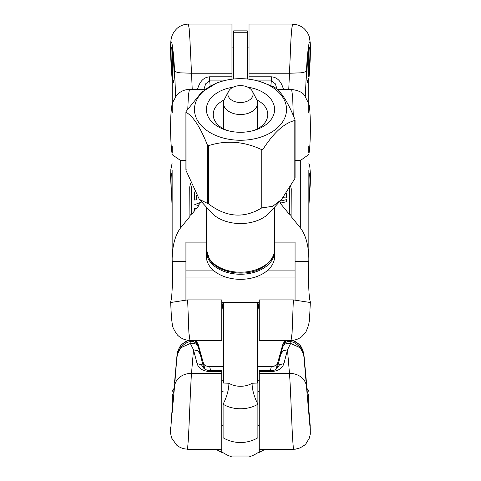 <?xml version="1.0" encoding="UTF-8"?>
<svg xmlns="http://www.w3.org/2000/svg" width="481" height="481" viewBox="0 0 481 481"><rect width="100%" height="100%" fill="white"/><g stroke="black" fill="none" stroke-linecap="round" stroke-linejoin="round"><path stroke-width="0.72" d="M308.844 79.221L308.784 79.395C310.191 66.186 310.852 45.112 309.938 42.55C309.115 38.672 307.143 54.816 306.463 70.785C306.06 71.657 304.257 72.336 301.058 72.817L289.478 73.238L290.951 39.123L291.853 28.018L292.695 24.05L249.026 24.05L249.026 79.203M173.028 80.736L173.605 82.365C173.936 82.269 174.104 80.321 174.11 76.533C174.17 66.192 172.487 46.94 171.579 47.583C170.647 47 171.098 64.755 172.288 75.415M172.15 176.587L171.579 175C170.695 174.477 171.044 190.59 172.15 201.449M172.15 171.867L170.635 177.513L172.15 206.169M231.968 79.203L231.968 24.05L188.33 24.05L189.135 28.349L189.923 39.526L191.516 73.238L179.936 72.817C176.737 72.336 174.934 71.657 174.531 70.785C173.863 54.816 171.873 38.672 171.056 42.55C170.136 45.142 170.809 66.137 172.21 79.395L172.21 113.083M308.706 75.415C309.896 64.755 310.347 47 309.415 47.583C308.507 46.94 306.824 66.192 306.884 76.533C306.89 80.321 307.058 82.269 307.389 82.365L307.966 80.736M308.844 201.449C309.95 190.59 310.299 174.477 309.415 175L308.844 176.587M308.844 206.169L310.359 177.507L308.844 171.867M231.968 76.798L209.68 76.798L209.68 80.91L205.67 83.79L203.896 89.418M277.098 89.394L275.324 83.79L271.314 80.91L271.314 76.798L249.026 76.798M308.844 413.023L310.227 425.95L308.706 407.906M173.743 391.991L174.038 388.305M172.288 408.032L171.068 422.318L172.288 408.73M172.288 411.532L174.038 391.805M172.288 407.906L170.647 430.615C170.364 432.185 170.713 434.68 171.693 438.107L176.677 445.135C179.876 447.721 183.526 449.056 187.638 449.128M172.21 412.277L174.531 386.514C174.934 382.744 176.737 379.587 179.936 377.038C183.231 374.579 187.091 373.37 191.516 373.412C190.29 388.383 189.063 433.525 187.837 445.484L187.638 449.326M174.531 382.521L177.05 354.75M249.17 456.95L253.944 455.002L227.05 455.002L231.824 456.95L249.17 456.95M306.956 388.305L307.251 391.991M308.706 408.73L309.926 422.318L308.706 408.032M306.956 391.805L308.706 411.532M306.986 388.317L306.457 382.473L306.986 388.317M277.26 367.899L279.689 364.628L283.904 363.648L287.482 349.813L283.273 350.787L280.892 353.884L277.284 367.821C277.453 367.785 275.769 370.725 271.314 370.544L259.253 370.544L259.253 452.368L265.097 449.35L259.253 449.35L293.356 449.35L293.157 445.484C291.931 433.525 290.704 388.383 289.478 373.412C293.903 373.37 297.763 374.579 301.058 377.038C304.257 379.587 306.06 382.744 306.463 386.514L309.938 426.28L308.784 409.728M303.944 354.75L306.457 382.419M292.905 340.289L295.719 341.648L299.723 344.997L302.832 350.108L303.962 354.918C302.898 349.368 301.076 345.683 298.485 343.855L292.538 340.326M290.951 341.769L290.644 343.446C286.58 342.749 283.886 344.071 282.569 347.408L280.892 353.884M306.463 386.514L303.962 356.872C302.94 351.888 301.124 348.587 298.521 346.975L290.644 343.446L287.482 349.813L289.478 373.412L259.253 373.412M174.537 382.419L177.561 351.924L179.431 347.522L181.271 344.997L185.275 341.648L188.107 340.283M188.474 340.32L182.509 343.855C179.918 345.683 178.096 349.368 177.032 354.918L176.509 361.724L177.032 356.872C178.054 351.888 179.87 348.587 182.473 346.975L190.35 343.446C194.414 342.749 197.108 344.071 198.425 347.408L200.102 353.884L197.721 350.787L193.512 349.813L190.35 343.446L190.043 341.769M174.531 386.514L176.509 362.037M187.638 449.35L221.741 449.35L215.897 449.35L221.741 452.368L221.741 370.544L209.68 370.544C208.904 371.464 202.663 368.212 203.71 367.821L200.102 353.884M291.005 341.672C287.758 340.632 285.035 342.177 282.846 346.314L282.569 347.408M281.601 350.264L281.193 351.611M290.181 341.528L290.698 340.404M286.219 340.404L282.768 344.637L281.193 351.364M199.801 351.611L199.387 350.264M282.606 345.16L282.768 344.637M277.345 364.069L280.928 351.184M199.801 351.364L198.226 344.637L194.775 340.404M190.296 340.404L190.813 341.528M198.226 344.637L198.388 345.16M200.066 351.184L203.649 364.069M209.68 366.54L205.67 365.939L203.679 364.189L204.918 369.246M276.076 369.246L277.315 364.189L275.324 365.939L271.314 366.54M221.741 373.412L191.516 373.412L193.512 349.813L197.09 363.648L201.305 364.628L203.734 367.899M209.68 370.665L209.68 371.53L221.741 371.53M259.253 371.53L271.314 371.53L271.314 370.665M221.741 380.267L223.106 380.267M257.888 380.267L259.253 380.267M227.05 455.002L221.741 451.942M259.253 451.942L253.944 455.002M187.638 299.897L188.895 332.786L189.947 340.398L221.741 340.404L221.741 299.897L187.638 299.897L171.32 302.411L170.683 301.725C172.144 298.454 172.907 278.776 172.21 262.187L172.15 259.031C172.372 245.412 175.216 234.993 180.676 227.772L189.905 216.492L189.736 186.893L190.56 183.327M185.913 160.263L180.676 160.552L172.24 154.726L172.18 154.287M204.864 89.418L189.466 89.418L188.45 94.643L187.782 108.983M310.365 301.99C309.235 323.208 309.98 322.246 305.946 331.842L301.773 336.634C298.629 339.075 295.051 340.326 291.047 340.398L292.105 332.75L293.356 299.897L309.674 302.411L310.311 301.725C308.85 298.454 308.087 278.776 308.784 262.187L308.844 259.031C308.622 245.412 305.778 234.993 300.318 227.772L291.089 216.492L291.258 188.895L290.68 186.387M308.784 154.533L300.324 160.552L295.081 160.263M293.278 115.566L292.664 96.537L291.612 89.418L277.122 89.418M286.466 193.146L286.466 197.962L283.068 197.709M283.032 197.757L286.466 197.962M286.574 199.639L280.05 201.13L286.574 199.639L286.574 201.707L280.183 203.162L289.315 214.322L289.484 213.696L291.258 215.867M191.859 186.484L191.678 214.322L194.811 210.498L194.348 210.227L195.605 208.694L196.176 208.826L198.839 205.573L198.268 205.441L200.817 202.321L201.749 202.014M194.348 210.227L194.348 208.387L196.176 208.826M196.368 195.364L196.368 199.922L194.42 200.012L194.42 191.943M189.736 215.867L191.51 213.696L191.678 214.322M191.678 187.253L191.739 186.213M191.51 213.696L191.51 187.217M196.194 195.088L196.194 199.88L194.42 200.012M198.268 205.441L194.757 204.593L200.817 202.321M194.348 208.387L195.605 208.694M289.484 188.42L289.484 213.696M289.315 214.322L289.315 188.702M279.605 201.623L280.76 203.036M259.253 311.688L257.936 302.411M223.058 302.411L221.741 311.688M293.356 299.897L259.253 299.897L259.253 340.404L291.047 340.404M308.706 77.038L308.706 51.335L308.706 77.038M172.288 52.91L172.288 78.619L172.384 50.529M306.938 391.793L308.706 394.781L308.706 412.235M172.288 412.235L172.288 394.829M233.676 79.01L233.676 30.868L247.318 30.868L247.318 79.01M252.417 91.3L256.607 99.381A17.051 11.406 180 0 1 257.551 103.114A17.051 11.406 180 0 1 240.494 114.52A17.051 11.406 180 0 1 223.443 103.114A17.051 11.406 180 0 1 224.386 99.381L228.577 91.3A12.62 8.442 180 0 1 240.494 85.618A12.62 8.442 180 0 1 252.417 91.3A12.62 8.442 180 0 1 253.114 94.06A12.62 8.442 180 0 1 238.402 102.387A12.62 8.442 180 0 1 228.577 91.3M223.443 302.411L223.443 383.038L228.902 383.249A34.103 17.238 121.8 0 1 223.106 404.202L223.106 437.758L223.106 404.202A25.577 17.112 180 0 0 240.494 408.766A25.577 17.112 180 0 0 257.888 404.202L257.888 379.088M257.888 404.202L257.888 437.758L257.888 404.202A34.103 17.238 -121.8 0 1 252.092 383.249L257.551 383.044L257.551 302.411M223.443 378.89A34.103 34.103 0 0 0 223.1 379.094L223.106 379.112A34.103 17.238 -121.8 0 0 223.443 378.926M257.551 378.902A25.577 17.112 180 0 1 257.888 379.112L257.888 391.372L259.253 391.372M257.888 379.112A34.103 17.238 -58.2 0 1 257.551 378.926M214.033 270.899L185.931 270.899L185.931 299.934M295.063 299.934L295.063 270.899L266.961 270.899M185.931 277.964L228.908 277.964M252.086 277.964L295.063 277.964M206.391 242.117L185.931 242.117L185.931 270.899M295.063 270.899L295.063 242.117L274.603 242.117M206.391 251.437L206.391 256.505A34.103 22.811 0 0 0 240.494 279.323A34.103 22.811 0 0 0 274.603 256.505L274.603 251.437A34.103 22.811 180 0 1 240.494 274.248A34.103 22.811 180 0 1 206.391 251.437A34.103 22.811 180 0 1 206.427 250.445M274.567 250.445A34.103 22.811 180 0 1 274.603 251.437M186.183 169.595L186.027 170.502L199.326 199.35L208.526 203.884C226.268 217.358 244.005 218.699 261.742 207.906L272.697 206.313L281.457 199.579L294.811 178.728L294.967 177.82M260.582 81.758L273.563 86.754C280.7 90.699 287.83 101.641 294.967 119.595L294.811 120.503C284.205 123.1 273.599 132.708 262.993 149.314L261.742 149.681C244.005 141.336 226.268 139.995 208.526 145.659L207.431 145.118C200.294 127.164 193.164 116.222 186.027 112.277L186.183 111.37L201.671 92.148L216.973 82.87L220.412 81.758A46.038 30.796 0 0 0 198.671 122.342A46.038 30.796 0 0 0 258.892 137.698A46.038 30.796 0 0 0 286.526 110.089A46.038 30.796 0 0 0 260.582 81.758A46.038 30.796 0 0 0 220.412 81.758M233.177 87.187A34.103 22.811 0 0 0 206.626 106.794A34.103 22.811 0 0 0 225.619 129.996A34.103 22.811 0 0 0 255.375 129.996A34.103 22.811 0 0 0 271.759 100.355A34.103 22.811 0 0 0 247.817 87.187M294.967 119.595L295.069 120.196M186.027 170.502L185.925 111.947M281.457 199.579L269.637 212.584A34.103 22.811 180 0 1 211.357 212.584L199.326 199.35M256.878 99.94A27.285 18.248 180 0 1 265.506 107.245A27.285 18.248 180 0 1 267.779 114.538A27.285 18.248 180 0 1 253.788 130.477M227.206 130.477A27.285 18.248 180 0 1 213.215 114.538A27.285 18.248 180 0 1 224.116 99.94M308.784 79.395L308.784 113.083M308.784 146.501L308.784 152.754M172.21 146.501L172.21 152.754M174.531 70.785L175.673 96.356M305.327 96.29L306.463 70.785M283.483 89.418C281.343 81.433 277.284 77.225 271.314 76.798M249.026 73.238L289.478 73.238L288.756 89.418M209.68 76.798C203.71 77.225 199.651 81.433 197.511 89.418M231.968 73.238L191.516 73.238L192.238 89.418M210.143 85.871L209.68 80.91L223.256 80.91M257.738 80.91L271.314 80.91L270.881 85.528M304.485 362.037L306.463 382.521M304.329 360.522L304.485 361.724M198.425 345.292L200.102 351.304M198.425 347.408L198.226 346.579M280.892 351.304L282.569 345.292M176.509 361.724L176.665 360.522M197.09 363.648C198.803 368.572 203 371.2 209.68 371.53M271.314 371.53C277.994 371.2 282.191 368.572 283.904 363.648M210.63 370.544L209.68 366.654L223.443 366.654M257.551 366.654L271.314 366.654L270.364 370.544M180.676 160.552L180.676 227.772M300.318 160.48L300.318 227.772M295.063 261.628L308.802 261.628M172.192 261.628L185.931 261.628M233.676 32.251L247.318 32.251M252.092 383.249A17.051 11.406 180 0 1 228.902 383.249M223.106 379.112A25.577 17.112 180 0 1 223.443 378.902M262.993 207.539L262.993 149.314M294.811 120.503L294.811 178.728M207.431 145.118L207.431 203.343M261.742 149.681L261.742 207.906M208.526 203.884L208.526 145.659M206.391 249.411L209.451 259.283C217.598 272.889 244.697 277.453 261.045 268.386C270.388 262.764 274.91 256.439 274.603 249.411A34.103 22.811 180 0 1 247.456 271.741A34.103 22.811 180 0 1 209.235 258.525A34.103 22.811 180 0 1 206.391 249.411L206.391 207.125M308.844 79.257L308.844 104.088M308.844 259.031L308.844 170.376M172.15 79.257L172.15 104.257M172.15 259.031L172.15 170.376M292.707 24.254C296.873 24.333 300.559 25.685 303.776 28.313C306.698 31.097 308.562 34.031 309.367 37.109L310.257 42.869C310.756 52.249 309.866 69.282 308.832 79.287M308.844 206.65L310.299 183.526L310.389 173.346L309.794 166.57L308.844 163.167M172.15 163.041L170.833 169.546L170.587 177.345L172.15 206.596M172.162 79.293L170.809 59.422C170.424 48.647 170.412 40.356 171.723 36.851C172.505 33.892 174.362 31 177.309 28.169C180.513 25.553 184.193 24.206 188.342 24.128L188.342 24.128M172.15 411.237L172.15 413.023M310.323 430.261L310.059 423.623M293.362 449.302L295.611 449.146L300.222 447.835L304.299 445.328L305.934 443.777L309.397 438.017L310.317 434.036L310.257 429.431M290.999 341.678C296.747 342.304 302.543 350.186 302.164 350.571C303.313 353.282 303.908 355.309 303.938 356.649L303.938 356.649M171.939 415.44L171.495 420.562M171.47 417.358L172.246 408.375M170.653 427.008L170.659 430.417M189.995 341.678C184.247 342.304 178.451 350.186 178.83 350.571C177.681 353.282 177.086 355.309 177.056 356.649L177.056 356.649M198.148 346.314C198.611 345.514 193.819 339.79 189.989 341.672L189.989 341.672M198.394 347.27L199.104 350.012M285.973 340.404L284.211 341.865L282.858 344.294L277.333 364.129C278.601 364.141 272.192 367.352 271.314 366.474L257.551 366.474M223.443 366.474L209.68 366.474C204.888 366.588 203.415 363.816 203.661 364.129L198.088 344.137L196.771 341.853L195.021 340.404M189.478 89.46C184.71 89.46 180.483 91.306 176.804 94.997L172.631 102.429C171.939 104.63 171.236 107.666 170.755 117.592L170.587 128.529C170.665 134.908 170.773 145.755 172.258 154.72M170.635 301.978L171.464 317.965L172.216 323.677C172.072 326.16 173.815 329.936 177.453 335.004C180.904 338.492 185.077 340.283 189.953 340.392M308.754 154.527C310.888 146.2 310.936 108.544 308.682 103.421L304.389 95.166C302.345 92.256 298.088 90.35 291.612 89.454M231.968 47.926L233.676 47.926M247.318 47.926L249.026 47.926M307.088 81.517L308.706 78.619M308.61 50.529L308.706 51.335M173.906 81.517L172.288 78.619M306.938 388.293L308.706 391.281M174.056 388.293L172.288 391.281M221.741 425.475L223.106 425.475M257.888 425.475L259.253 425.475M221.741 391.372L223.106 391.372M174.056 391.793L172.288 394.781M223.443 103.114L223.443 128.782M257.551 103.114L257.551 128.782M257.894 379.094A34.103 34.103 0 0 0 257.551 378.89M223.106 437.758A34.103 34.103 0 0 0 257.888 437.758M221.741 302.411L259.253 302.411M185.913 112.043L185.913 169.955M295.081 120.088L295.081 178M274.603 249.411L274.603 207.125"/></g></svg>
